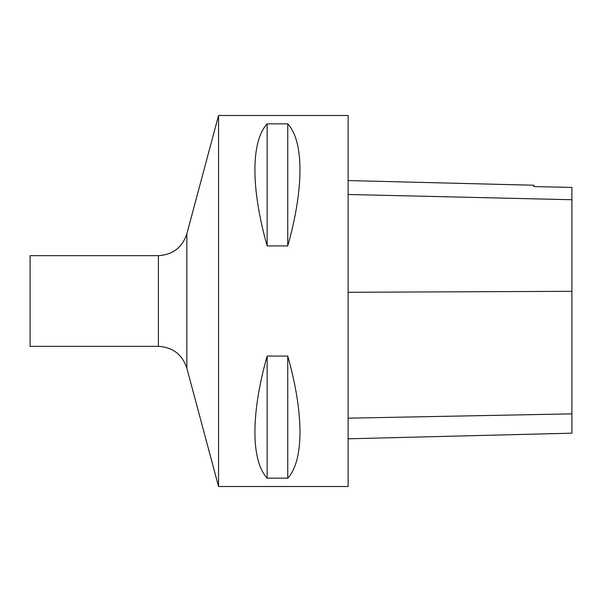 <?xml version="1.0" encoding="UTF-8"?>
<svg xmlns="http://www.w3.org/2000/svg" width="602" height="602" viewBox="0 0 602 602"><rect width="100%" height="100%" fill="white"/><g stroke="black" fill="none" stroke-linecap="round" stroke-linejoin="round"><path stroke-width="0.9" d="M218.549 486.506L218.549 115.494L348.114 115.494L348.114 486.506L218.549 486.506L186.846 368.168C182.278 354.495 172.797 347.219 158.401 346.346L158.401 255.654L30.1 255.654L30.1 346.346L158.401 346.346M267.137 356.06L287.748 356.06C304.04 413.514 304.04 460.598 287.748 478.146L267.137 478.146C250.846 460.598 250.846 413.514 267.137 356.06L267.137 478.146M267.137 123.854L287.748 123.854C304.04 141.402 304.04 188.486 287.748 245.94L267.137 245.94C250.846 188.486 250.846 141.402 267.137 123.854L267.137 245.94M348.114 438.798L571.9 433.177L571.9 187.433L533.914 186.59L533.914 185.235L348.114 180.562M571.9 187.433L533.914 186.59M287.748 356.06L287.748 478.146M287.748 123.854L287.748 245.94M571.9 413.867L348.114 418.179M571.9 291.315L348.114 292.286M571.9 199.736L348.114 194.484M218.549 115.494L186.846 233.832L186.846 368.168M186.846 233.832C182.278 247.505 172.797 254.781 158.401 255.654"/></g></svg>
